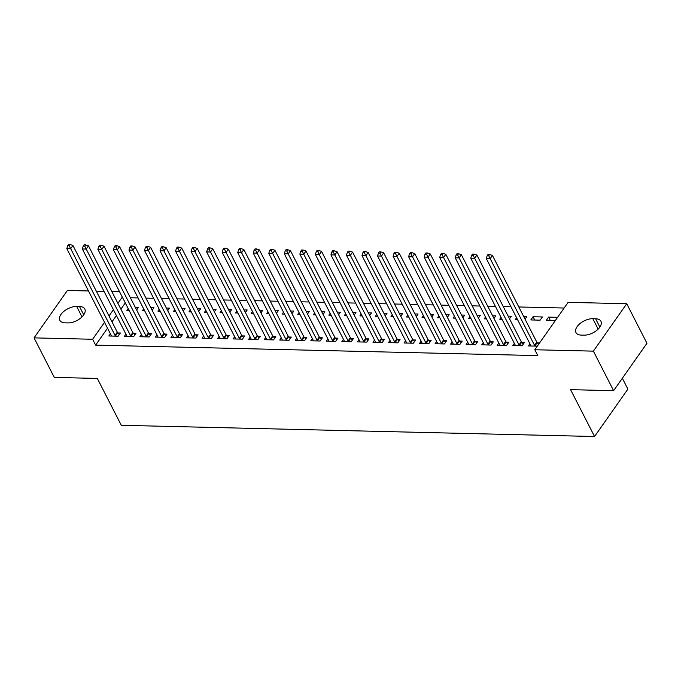<?xml version="1.0" encoding="UTF-8"?>
<svg xmlns="http://www.w3.org/2000/svg" width="681" height="681" viewBox="0 0 681 681"><rect width="100%" height="100%" fill="white"/><g stroke="black" fill="none" stroke-linecap="round" stroke-linejoin="round"><path stroke-width="1.02" d="M564.14 308.033L518.794 306.961M510.971 306.773L503.259 306.586M495.436 306.407L487.724 306.22M479.901 306.033L472.188 305.854M464.365 305.667L456.653 305.488M448.83 305.301L441.118 305.114M433.286 304.926L425.574 304.748M417.751 304.56L410.039 304.381M402.216 304.194L394.503 304.007M386.68 303.828L378.968 303.641M371.145 303.454L363.433 303.275M355.61 303.088L347.889 302.9M340.066 302.722L332.354 302.534M324.531 302.347L316.818 302.168M308.995 301.981L301.283 301.802M293.46 301.615L285.748 301.428M277.925 301.249L270.212 301.062M262.381 300.874L254.668 300.696M246.845 300.508L239.133 300.321M231.31 300.142L223.598 299.955M215.775 299.768L208.063 299.589M200.24 299.402L192.527 299.223M184.696 299.036L176.983 298.848M169.16 298.661L161.448 298.482M153.625 298.295L145.913 298.116M138.09 297.929L130.377 297.742M568.141 302.338L626.716 303.735L593.381 351.141L534.806 349.753L568.141 302.338M593.381 351.141L613.607 390.681L646.95 343.267L626.716 303.735M622.34 378.261L627.891 389.106L594.556 436.512L121.295 425.293L97.323 378.432L54.284 377.41L34.05 337.87L67.393 290.464L88.479 290.966M96.302 291.153L104.014 291.332M111.846 291.519L119.558 291.698M533.07 316.742L530.814 319.942L540.135 320.164L542.391 316.963L533.07 316.742L534.755 320.036M514.351 343.36L512.793 345.573L522.114 345.795L524.37 342.586L521.85 342.526M501.046 317.355L499.743 319.21L502.016 319.261M508.154 316.154L511.32 316.222L509.507 318.793M483.272 342.62L481.722 344.833L491.044 345.054L493.291 341.853L490.78 341.794M469.967 316.622L468.664 318.47L470.946 318.521M477.083 315.414L480.241 315.49L478.437 318.061M452.201 341.888L450.643 344.101L459.964 344.314L462.22 341.113L459.709 341.053M438.896 315.882L437.594 317.738L439.866 317.789M446.004 314.673L449.171 314.75L447.357 317.32M421.13 341.147L419.573 343.36L428.894 343.582L431.15 340.381L428.63 340.321M407.825 315.15L406.523 316.997L408.796 317.048M414.933 313.941L418.091 314.018L416.287 316.588M390.051 340.415L388.502 342.62L397.823 342.841L400.07 339.64L397.559 339.581M376.746 314.409L375.444 316.256L377.725 316.316M383.863 313.2L387.021 313.277L385.216 315.848M358.981 339.674L357.423 341.888L366.744 342.109L369 338.9L366.489 338.84M345.676 313.669L344.373 315.524L346.646 315.575M352.784 312.468L355.95 312.536L354.137 315.116M327.91 338.934L326.352 341.147L335.673 341.368L337.929 338.168L335.41 338.108M314.596 312.937L313.303 314.784L315.575 314.835M321.713 311.728L324.871 311.804L323.066 314.375M296.831 338.202L295.282 340.415L304.603 340.636L306.85 337.427L304.339 337.367M283.526 312.196L282.223 314.052L284.496 314.103M290.634 310.987L293.8 311.064L291.996 313.635M265.76 337.461L264.202 339.674L273.524 339.896L275.779 336.695L273.26 336.635M252.455 311.464L251.153 313.311L253.426 313.362M259.563 310.255L262.73 310.332L260.917 312.902M234.681 336.729L233.132 338.934L242.453 339.155L244.709 335.954L242.189 335.895M221.376 310.723L220.082 312.57L222.355 312.63M228.493 309.514L231.651 309.591L229.846 312.162M203.61 335.988L202.053 338.202L211.382 338.423L213.63 335.214L211.119 335.154M190.305 309.991L189.003 311.838L191.276 311.889M197.413 308.782L200.58 308.851L198.767 311.43M172.54 335.256L170.982 337.461L180.303 337.682L182.559 334.482L180.039 334.422M159.235 309.251L157.932 311.098L160.205 311.157M166.343 308.042L169.509 308.118L167.696 310.689M141.461 334.516L139.911 336.729L149.233 336.95L151.48 333.741L148.969 333.681M128.156 308.51L126.853 310.366L129.135 310.417M135.272 307.301L138.43 307.378L136.626 309.949M110.39 333.775L108.832 335.988L118.154 336.21L120.409 333.009L117.898 332.949M125.295 302.926L120.886 309.191M116.417 315.558L111.999 321.824M107.53 328.191L95.621 345.122L537.803 355.61L534.806 349.753M125.925 334.15L124.376 336.354L133.697 336.576L135.945 333.375L133.433 333.315M143.691 308.885L142.397 310.732L144.67 310.783M150.807 307.676L153.966 307.752L152.161 310.323M157.005 334.882L155.447 337.095L164.768 337.316L167.024 334.116L164.504 334.056M174.77 309.617L173.468 311.472L175.741 311.523M181.878 308.408L185.045 308.484L183.232 311.055M188.075 335.622L186.517 337.836L195.839 338.048L198.094 334.848L195.583 334.788M205.841 310.357L204.538 312.204L206.82 312.256M212.957 309.148L216.115 309.225L214.311 311.796M219.146 336.354L217.597 338.568L226.918 338.789L229.165 335.588L226.654 335.529M236.92 311.089L235.617 312.945L237.89 312.996M244.028 309.889L247.186 309.957L245.381 312.528M250.225 337.095L248.667 339.308L257.988 339.53L260.244 336.32L257.724 336.261M267.991 311.83L266.688 313.677L268.961 313.737M275.098 310.621L278.265 310.698L276.452 313.269M281.296 337.836L279.738 340.04L289.059 340.262L291.315 337.061L288.804 337.001M299.061 312.57L297.759 314.418L300.04 314.469M306.178 311.362L309.336 311.438L307.531 314.009M312.366 338.568L310.817 340.781L320.138 341.002L322.385 337.802L319.874 337.742M330.14 313.303L328.838 315.15L331.111 315.209M337.248 312.094L340.415 312.17L338.602 314.741M343.445 339.308L341.888 341.513L351.209 341.734L353.465 338.534L350.945 338.474M361.211 314.043L359.909 315.89L362.181 315.941M368.319 312.834L371.485 312.911L369.672 315.482M374.516 340.04L372.958 342.254L382.288 342.475L384.535 339.274L382.024 339.215M392.282 314.775L390.988 316.631L393.26 316.682M399.398 313.566L402.556 313.643L400.751 316.214M405.587 340.781L404.037 342.994L413.358 343.215L415.614 340.006L413.095 339.947M423.361 315.516L422.058 317.363L424.331 317.423M430.469 314.307L433.635 314.384L431.822 316.954M436.666 341.521L435.108 343.726L444.429 343.948L446.685 340.747L444.174 340.687M454.431 316.256L453.129 318.104L455.41 318.155M461.539 315.048L464.706 315.116L462.901 317.695M467.736 342.254L466.187 344.467L475.508 344.688L477.756 341.479L475.244 341.419M485.502 316.988L484.208 318.836L486.481 318.895M492.618 315.78L495.777 315.856L493.972 318.427M498.815 342.994L497.258 345.199L506.579 345.42L508.835 342.22L506.315 342.16M516.581 317.729L515.279 319.576L517.551 319.627M523.689 316.52L526.856 316.597L525.042 319.168M529.886 343.726L528.328 345.939L537.335 346.152M537.394 342.901L539.59 342.952M550.291 320.41L548.605 317.108L546.349 320.317L555.355 320.53M548.605 317.108L557.611 317.32M595.62 318.759A12.454 6.657 152.9 0 1 600.94 321.287A12.454 6.657 152.9 0 1 596.862 330.285A12.454 6.657 152.9 0 1 584.085 335.154L581.285 335.095A12.454 6.657 152.9 0 1 575.964 332.566A12.454 6.657 152.9 0 1 580.042 323.56A12.454 6.657 152.9 0 1 592.819 318.691L595.62 318.759L599.876 327.076M95.621 345.122L92.625 339.266L34.05 337.87M613.607 390.681L570.576 389.66L594.556 436.512M65.155 322.845A12.454 6.657 152.9 0 1 59.834 320.325A12.454 6.657 152.9 0 1 63.903 311.319A12.454 6.657 152.9 0 1 76.689 306.45L79.481 306.51A12.454 6.657 152.9 0 1 84.802 309.038A12.454 6.657 152.9 0 1 80.724 318.044A12.454 6.657 152.9 0 1 67.947 322.913L65.155 322.845M122.299 297.069L117.89 303.334M113.412 309.693L109.003 315.967M104.533 322.326L92.625 339.266M115.046 335.384L117.302 332.183L72.944 245.492L70.688 248.693L115.046 335.384A1.949 1.158 -144.9 0 0 115.438 335.937L115.642 336.15M69.224 245.798L70.126 244.522L68.568 244.488L67.674 245.764L69.224 245.798L70.688 248.693L66.806 248.599L111.165 335.29A1.949 1.158 -144.9 0 1 111.335 335.835L111.352 336.048M117.302 332.183A1.949 1.158 -144.9 0 0 117.694 332.728L119.354 334.516M72.944 245.492L70.126 244.522M67.674 245.764L66.806 248.599M130.582 335.75L132.838 332.549L88.479 245.858L86.223 249.059L130.582 335.75A1.949 1.158 -144.9 0 0 130.973 336.303L131.178 336.516M84.759 246.173L85.661 244.888L84.112 244.854L83.21 246.13L84.759 246.173L86.223 249.059L82.341 248.974L126.7 335.656A1.949 1.158 -144.9 0 1 126.87 336.201L126.887 336.414M132.838 332.549A1.949 1.158 -144.9 0 0 133.229 333.103L134.889 334.882M88.479 245.858L85.661 244.888M83.21 246.13L82.341 248.974M146.126 336.125L148.373 332.915L104.014 246.224L101.758 249.433L146.126 336.125A1.949 1.158 -144.9 0 0 146.517 336.669L146.713 336.891M100.294 246.539L101.197 245.262L99.647 245.22L98.745 246.505L100.294 246.539L101.758 249.433L97.877 249.34L142.235 336.031A1.949 1.158 -144.9 0 1 142.406 336.576L142.423 336.789M148.373 332.915A1.949 1.158 -144.9 0 0 148.764 333.469L150.424 335.248M104.014 246.224L101.197 245.262M98.745 246.505L97.877 249.34M161.661 336.491L163.908 333.29L119.55 246.599L117.302 249.799L161.661 336.491A1.949 1.158 -144.9 0 0 162.052 337.035L162.257 337.257M115.838 246.905L116.732 245.628L115.183 245.586L114.28 246.871L115.838 246.905L117.302 249.799L113.412 249.706L157.779 336.397A1.949 1.158 -144.9 0 1 157.941 336.942L157.958 337.155M163.908 333.29A1.949 1.158 -144.9 0 0 164.308 333.835L165.96 335.622M119.55 246.599L116.732 245.628M114.28 246.871L113.412 249.706M177.196 336.857L179.452 333.656L135.085 246.965L132.838 250.165L177.196 336.857A1.949 1.158 -144.9 0 0 177.588 337.41L177.792 337.623M131.373 247.28L132.276 245.994L130.718 245.96L129.816 247.237L131.373 247.28L132.838 250.165L128.947 250.08L173.314 336.763A1.949 1.158 -144.9 0 1 173.476 337.308L173.502 337.521M179.452 333.656A1.949 1.158 -144.9 0 0 179.844 334.201L181.495 335.988M135.085 246.965L132.276 245.994M129.816 247.237L128.947 250.08M192.732 337.223L194.987 334.022L150.629 247.331L148.373 250.54L192.732 337.223A1.949 1.158 -144.9 0 0 193.123 337.776L193.327 337.989M146.909 247.646L147.811 246.36L146.253 246.326L145.351 247.612L146.909 247.646L148.373 250.54L144.491 250.446L188.85 337.138A1.949 1.158 -144.9 0 1 189.02 337.682L189.037 337.895M194.987 334.022A1.949 1.158 -144.9 0 0 195.379 334.575L197.039 336.354M150.629 247.331L147.811 246.36M145.351 247.612L144.491 250.446M208.267 337.597L210.523 334.388L166.164 247.705L163.908 250.906L208.267 337.597A1.949 1.158 -144.9 0 0 208.658 338.142L208.863 338.363M162.444 248.012L163.346 246.735L161.789 246.692L160.895 247.978L162.444 248.012L163.908 250.906L160.026 250.812L204.385 337.504A1.949 1.158 -144.9 0 1 204.555 338.048L204.572 338.261M210.523 334.388A1.949 1.158 -144.9 0 0 210.914 334.941L212.574 336.72M166.164 247.705L163.346 246.735M160.895 247.978L160.026 250.812M223.811 337.963L226.058 334.763L181.699 248.071L179.444 251.272L223.811 337.963A1.949 1.158 -144.9 0 0 224.202 338.517L224.398 338.729M177.979 248.378L178.882 247.101L177.332 247.067L176.43 248.344L177.979 248.378L179.444 251.272L175.562 251.178L219.92 337.87A1.949 1.158 -144.9 0 1 220.091 338.414L220.108 338.627M226.058 334.763A1.949 1.158 -144.9 0 0 226.45 335.307L228.109 337.095M181.699 248.071L178.882 247.101M176.43 248.344L175.562 251.178M239.346 338.329L241.593 335.129L197.235 248.437L194.979 251.647L239.346 338.329A1.949 1.158 -144.9 0 0 239.738 338.883L239.933 339.095M193.515 248.752L194.417 247.467L192.868 247.433L191.965 248.71L193.515 248.752L194.979 251.647L191.097 251.553L235.456 338.244A1.949 1.158 -144.9 0 1 235.626 338.78L235.643 338.993M241.593 335.129A1.949 1.158 -144.9 0 0 241.985 335.682L243.645 337.461M197.235 248.437L194.417 247.467M191.965 248.71L191.097 251.553M254.881 338.704L257.137 335.495L212.77 248.812L210.523 252.013L254.881 338.704A1.949 1.158 -144.9 0 0 255.273 339.249L255.477 339.47M209.058 249.118L209.961 247.841L208.403 247.799L207.501 249.084L209.058 249.118L210.523 252.013L206.632 251.919L251 338.61A1.949 1.158 -144.9 0 1 251.161 339.155L251.178 339.368M257.137 335.495A1.949 1.158 -144.9 0 0 257.529 336.048L259.18 337.827M212.77 248.812L209.961 247.841M207.501 249.084L206.632 251.919M270.417 339.07L272.672 335.869L228.305 249.178L226.058 252.379L270.417 339.07A1.949 1.158 -144.9 0 0 270.808 339.615L271.012 339.836M224.594 249.484L225.496 248.207L223.938 248.173L223.036 249.45L224.594 249.484L226.058 252.379L222.176 252.285L266.535 338.976A1.949 1.158 -144.9 0 1 266.697 339.521L266.722 339.734M272.672 335.869A1.949 1.158 -144.9 0 0 273.064 336.414L274.715 338.202M228.305 249.178L225.496 248.207M223.036 249.45L222.176 252.285M285.952 339.436L288.208 336.235L243.849 249.544L241.593 252.745L285.952 339.436A1.949 1.158 -144.9 0 0 286.343 339.989L286.548 340.202M240.129 249.859L241.031 248.574L239.474 248.539L238.58 249.816L240.129 249.859L241.593 252.745L237.712 252.66L282.07 339.342A1.949 1.158 -144.9 0 1 282.24 339.887L282.257 340.1M288.208 336.235A1.949 1.158 -144.9 0 0 288.599 336.78L290.259 338.568M243.849 249.544L241.031 248.574M238.58 249.816L237.712 252.66M301.487 339.81L303.743 336.601L259.384 249.91L257.129 253.119L301.487 339.81A1.949 1.158 -144.9 0 0 301.887 340.355L302.083 340.577M255.664 250.225L256.567 248.94L255.017 248.905L254.115 250.191L255.664 250.225L257.129 253.119L253.247 253.026L297.606 339.717A1.949 1.158 -144.9 0 1 297.776 340.262L297.793 340.474M303.743 336.601A1.949 1.158 -144.9 0 0 304.135 337.155L305.795 338.934M259.384 249.91L256.567 248.94M254.115 250.191L253.247 253.026M317.031 340.177L319.278 336.976L274.92 250.285L272.664 253.485L317.031 340.177A1.949 1.158 -144.9 0 0 317.423 340.721L317.618 340.943M271.2 250.591L272.102 249.314L270.553 249.272L269.65 250.557L271.2 250.591L272.664 253.485L268.782 253.392L313.141 340.083A1.949 1.158 -144.9 0 1 313.311 340.628L313.328 340.84M319.278 336.976A1.949 1.158 -144.9 0 0 319.67 337.521L321.33 339.308M274.92 250.285L272.102 249.314M269.65 250.557L268.782 253.392M332.566 340.543L334.814 337.342L290.455 250.651L288.208 253.851L332.566 340.543A1.949 1.158 -144.9 0 0 332.958 341.096L333.162 341.309M286.744 250.966L287.637 249.68L286.088 249.646L285.186 250.923L286.744 250.966L288.208 253.851L284.317 253.766L328.685 340.449A1.949 1.158 -144.9 0 1 328.846 340.994L328.863 341.207M334.814 337.342A1.949 1.158 -144.9 0 0 335.214 337.887L336.865 339.674M290.455 250.651L287.637 249.68M285.186 250.923L284.317 253.766M348.102 340.909L350.357 337.708L305.99 251.017L303.743 254.226L348.102 340.909A1.949 1.158 -144.9 0 0 348.493 341.462L348.698 341.675M302.279 251.332L303.181 250.046L301.623 250.012L300.721 251.298L302.279 251.332L303.743 254.226L299.853 254.132L344.22 340.823A1.949 1.158 -144.9 0 1 344.382 341.36L344.407 341.573M350.357 337.708A1.949 1.158 -144.9 0 0 350.749 338.261L352.4 340.04M305.99 251.017L303.181 250.046M300.721 251.298L299.853 254.132M363.637 341.283L365.893 338.074L321.534 251.391L319.278 254.592L363.637 341.283A1.949 1.158 -144.9 0 0 364.029 341.828L364.233 342.049M317.814 251.698L318.717 250.421L317.159 250.378L316.256 251.664L317.814 251.698L319.278 254.592L315.397 254.498L359.755 341.19A1.949 1.158 -144.9 0 1 359.926 341.734L359.943 341.947M365.893 338.074A1.949 1.158 -144.9 0 0 366.284 338.627L367.944 340.406M321.534 251.391L318.717 250.421M316.256 251.664L315.397 254.498M379.172 341.649L381.428 338.448L337.069 251.757L334.814 254.958L379.172 341.649A1.949 1.158 -144.9 0 0 379.564 342.202L379.768 342.415M333.349 252.064L334.252 250.787L332.694 250.753L331.8 252.03L333.349 252.064L334.814 254.958L330.932 254.864L375.291 341.556A1.949 1.158 -144.9 0 1 375.461 342.1L375.478 342.313M381.428 338.448A1.949 1.158 -144.9 0 0 381.82 338.993L383.48 340.781M337.069 251.757L334.252 250.787M331.8 252.03L330.932 254.864M394.716 342.015L396.963 338.815L352.605 252.123L350.349 255.332L394.716 342.015A1.949 1.158 -144.9 0 0 395.108 342.569L395.303 342.781M348.885 252.438L349.787 251.153L348.238 251.119L347.336 252.396L348.885 252.438L350.349 255.332L346.467 255.239L390.826 341.922A1.949 1.158 -144.9 0 1 390.996 342.466L391.013 342.679M396.963 338.815A1.949 1.158 -144.9 0 0 397.355 339.368L399.015 341.147M352.605 252.123L349.787 251.153M347.336 252.396L346.467 255.239M410.251 342.39L412.499 339.181L368.14 252.489L365.884 255.698L410.251 342.39A1.949 1.158 -144.9 0 0 410.643 342.935L410.839 343.156M364.429 252.804L365.322 251.527L363.773 251.485L362.871 252.77L364.429 252.804L365.884 255.698L362.003 255.605L406.361 342.296A1.949 1.158 -144.9 0 1 406.531 342.841L406.548 343.054M412.499 339.181A1.949 1.158 -144.9 0 0 412.89 339.734L414.55 341.513M368.14 252.489L365.322 251.527M362.871 252.77L362.003 255.605M425.787 342.756L428.043 339.555L383.675 252.864L381.428 256.065L425.787 342.756A1.949 1.158 -144.9 0 0 426.178 343.301L426.383 343.522M379.964 253.17L380.866 251.893L379.308 251.851L378.406 253.136L379.964 253.17L381.428 256.065L377.538 255.971L421.905 342.662A1.949 1.158 -144.9 0 1 422.067 343.207L422.084 343.42M428.043 339.555A1.949 1.158 -144.9 0 0 428.434 340.1L430.086 341.888M383.675 252.864L380.866 251.893M378.406 253.136L377.538 255.971M441.322 343.122L443.578 339.921L399.211 253.23L396.963 256.431L441.322 343.122A1.949 1.158 -144.9 0 0 441.714 343.675L441.918 343.888M395.499 253.545L396.402 252.259L394.844 252.225L393.941 253.502L395.499 253.545L396.963 256.431L393.082 256.345L437.44 343.028A1.949 1.158 -144.9 0 1 437.602 343.573L437.628 343.786M443.578 339.921A1.949 1.158 -144.9 0 0 443.969 340.466L445.621 342.254M399.211 253.23L396.402 252.259M393.941 253.502L393.082 256.345M456.857 343.488L459.113 340.287L414.755 253.596L412.499 256.805L456.857 343.488A1.949 1.158 -144.9 0 0 457.249 344.041L457.453 344.254M411.035 253.911L411.937 252.625L410.379 252.591L409.485 253.877L411.035 253.911L412.499 256.805L408.617 256.711L452.976 343.403A1.949 1.158 -144.9 0 1 453.146 343.948L453.163 344.16M459.113 340.287A1.949 1.158 -144.9 0 0 459.505 340.84L461.165 342.62M414.755 253.596L411.937 252.625M409.485 253.877L408.617 256.711M472.393 343.862L474.648 340.653L430.29 253.97L428.034 257.171L472.393 343.862A1.949 1.158 -144.9 0 0 472.793 344.407L472.989 344.629M426.57 254.277L427.472 253L425.923 252.957L425.021 254.243L426.57 254.277L428.034 257.171L424.152 257.077L468.511 343.769A1.949 1.158 -144.9 0 1 468.681 344.314L468.698 344.526M474.648 340.653A1.949 1.158 -144.9 0 0 475.04 341.207L476.7 342.986M430.29 253.97L427.472 253M425.021 254.243L424.152 257.077M487.937 344.228L490.184 341.028L445.825 254.336L443.569 257.537L487.937 344.228A1.949 1.158 -144.9 0 0 488.328 344.782L488.524 344.995M442.105 254.651L443.008 253.366L441.458 253.332L440.556 254.609L442.105 254.651L443.569 257.537L439.688 257.444L484.046 344.135A1.949 1.158 -144.9 0 1 484.217 344.68L484.234 344.892M490.184 341.028A1.949 1.158 -144.9 0 0 490.575 341.573L492.235 343.36M445.825 254.336L443.008 253.366M440.556 254.609L439.688 257.444M503.472 344.595L505.719 341.394L461.36 254.703L459.113 257.912L503.472 344.595A1.949 1.158 -144.9 0 0 503.863 345.148L504.068 345.361M457.649 255.017L458.543 253.732L456.994 253.698L456.091 254.975L457.649 255.017L459.113 257.912L455.223 257.818L499.59 344.509A1.949 1.158 -144.9 0 1 499.752 345.046L499.769 345.258M505.719 341.394A1.949 1.158 -144.9 0 0 506.119 341.947L507.771 343.726M461.36 254.703L458.543 253.732M456.091 254.975L455.223 257.818M519.007 344.969L521.263 341.76L476.896 255.077L474.648 258.278L519.007 344.969A1.949 1.158 -144.9 0 0 519.399 345.514L519.603 345.735M473.184 255.384L474.087 254.107L472.529 254.064L471.627 255.349L473.184 255.384L474.648 258.278L470.758 258.184L515.125 344.875A1.949 1.158 -144.9 0 1 515.287 345.42L515.313 345.633M521.263 341.76A1.949 1.158 -144.9 0 0 521.655 342.313L523.306 344.092M476.896 255.077L474.087 254.107M471.627 255.349L470.758 258.184M534.542 345.335L536.798 342.134L492.44 255.443L490.184 258.644L534.542 345.335A1.949 1.158 -144.9 0 0 534.934 345.88L535.138 346.101M488.72 255.75L489.622 254.473L488.064 254.439L487.162 255.715L488.72 255.75L490.184 258.644L486.302 258.55L530.661 345.241A1.949 1.158 -144.9 0 1 530.831 345.786L530.848 345.999M536.798 342.134A1.949 1.158 -144.9 0 0 537.19 342.679L538.662 344.263M492.44 255.443L489.622 254.473M487.162 255.715L486.302 258.55M76.689 306.45L82.018 316.878M79.481 306.51L83.737 314.835M592.819 318.691L598.156 329.119M115.438 335.937L117.694 332.728M130.973 336.303L133.229 333.103M146.517 336.669L148.764 333.469M162.052 337.035L164.308 333.835M177.588 337.41L179.844 334.201M193.123 337.776L195.379 334.575M208.658 338.142L210.914 334.941M224.202 338.517L226.45 335.307M239.738 338.883L241.985 335.682M255.273 339.249L257.529 336.048M270.808 339.615L273.064 336.414M286.343 339.989L288.599 336.78M301.887 340.355L304.135 337.155M317.423 340.721L319.67 337.521M332.958 341.096L335.214 337.887M348.493 341.462L350.749 338.261M364.029 341.828L366.284 338.627M379.564 342.202L381.82 338.993M395.108 342.569L397.355 339.368M410.643 342.935L412.89 339.734M426.178 343.301L428.434 340.1M441.714 343.675L443.969 340.466M457.249 344.041L459.505 340.84M472.793 344.407L475.04 341.207M488.328 344.782L490.575 341.573M503.863 345.148L506.119 341.947M519.399 345.514L521.655 342.313M534.934 345.88L537.19 342.679"/></g></svg>

